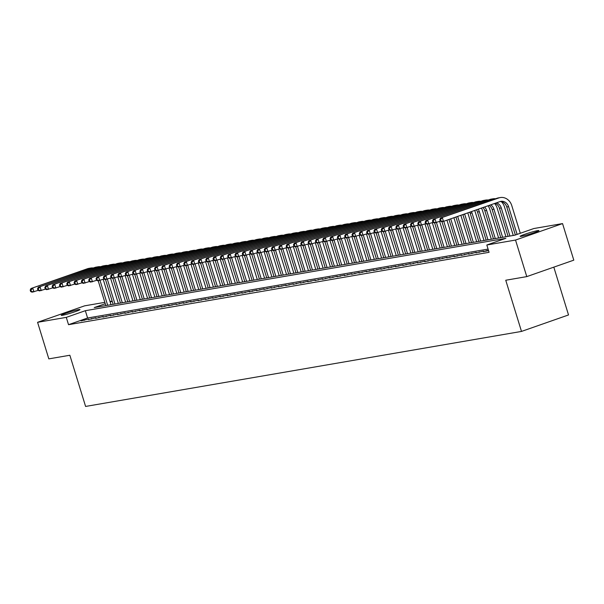 <?xml version="1.0" encoding="UTF-8"?>
<svg xmlns="http://www.w3.org/2000/svg" width="604" height="604" viewBox="0 0 604 604"><rect width="100%" height="100%" fill="white"/><g stroke="black" fill="none" stroke-linecap="round" stroke-linejoin="round"><path stroke-width="0.91" d="M521.395 236.307A9.815 0.695 162.9 0 1 520.15 236.345A9.815 0.695 162.9 0 1 527.013 233.537A9.815 0.695 162.9 0 1 537.666 230.615A9.815 0.695 162.9 0 1 538.919 230.577A9.815 0.695 162.9 0 1 532.056 233.386A9.815 0.695 162.9 0 1 521.395 236.307M62.461 315.288A9.815 0.695 162.9 0 1 61.215 315.326A9.815 0.695 162.9 0 1 68.078 312.517A9.815 0.695 162.9 0 1 78.731 309.588A9.815 0.695 162.9 0 1 79.977 309.55A9.815 0.695 162.9 0 1 73.122 312.366A9.815 0.695 162.9 0 1 62.461 315.288M553.815 267.149L568.523 314.948L521.494 331.422L85.594 406.439L69.853 355.25L48.826 358.874L37.576 322.309L84.605 305.843L104.839 302.355M110.011 301.464L112.155 301.102M105.262 303.721L94.247 307.579L514.782 235.205L533.845 228.531L562.551 223.586L515.529 240.06L486.824 244.998L505.888 238.323L85.345 310.698L66.281 317.372L37.576 322.309M515.529 240.06L526.779 276.617L573.8 260.15L562.551 223.586M488.425 250.215L483.291 251.664L488.545 250.607M475.982 252.925L483.547 251.053L475.982 252.925M468.666 254.186L476.231 252.313L468.666 254.186M461.35 255.439L468.915 253.574L461.35 255.439M454.034 256.7L461.607 254.835L454.034 256.7M446.726 257.961L454.291 256.088L446.726 257.961M439.41 259.214L446.975 257.349L439.41 259.214M432.094 260.475L439.659 258.61L432.094 260.475M424.786 261.736L432.351 259.863L424.786 261.736M417.47 262.989L425.035 261.124L417.47 262.989M410.154 264.25L417.719 262.385L410.154 264.25M402.845 265.511L410.41 263.638L402.845 265.511M395.529 266.772L403.094 264.899L395.529 266.772M388.213 268.025L395.779 266.16L388.213 268.025M380.897 269.286L388.47 267.421L380.897 269.286M373.589 270.547L381.154 268.674L373.589 270.547M366.273 271.8L373.838 269.935L366.273 271.8M358.957 273.061L366.522 271.196L358.957 273.061M351.649 274.322L359.214 272.449L351.649 274.322M344.333 275.583L351.898 273.71L344.333 275.583M337.017 276.836L344.582 274.971L337.017 276.836M329.709 278.097L337.274 276.232L329.709 278.097M322.393 279.358L329.958 277.485L322.393 279.358M315.077 280.611L322.642 278.746L315.077 280.611M307.761 281.872L315.326 280.007L307.761 281.872M300.452 283.133L308.017 281.26L300.452 283.133M293.136 284.393L300.701 282.521L293.136 284.393M285.82 285.647L293.385 283.782L285.82 285.647M278.512 286.908L286.077 285.035L278.512 286.908M271.196 288.168L278.761 286.296L271.196 288.168M263.88 289.422L271.445 287.557L263.88 289.422M256.572 290.683L264.137 288.818L256.572 290.683M249.256 291.943L256.821 290.071L249.256 291.943M241.94 293.197L249.505 291.332L241.94 293.197M234.624 294.458L242.189 292.593L234.624 294.458M227.315 295.718L234.881 293.846L227.315 295.718M219.999 296.979L227.565 295.107L219.999 296.979M212.683 298.233L220.249 296.368L212.683 298.233M205.375 299.493L212.94 297.629L205.375 299.493M198.059 300.754L205.624 298.882L198.059 300.754M190.743 302.008L198.308 300.143L190.743 302.008M183.427 303.268L191 301.404L183.427 303.268M176.119 304.529L183.684 302.657L176.119 304.529M168.803 305.79L176.368 303.918L168.803 305.79M161.487 307.043L169.052 305.179L161.487 307.043M154.179 308.304L161.744 306.439L154.179 308.304M146.863 309.565L154.428 307.693L146.863 309.565M139.547 310.818L147.112 308.954L139.547 310.818M132.238 312.079L139.803 310.214L132.238 312.079M124.922 313.34L132.487 311.468L124.922 313.34M117.606 314.593L125.171 312.729L117.606 314.593M110.29 315.854L117.863 313.989L110.29 315.854M102.982 317.115L110.547 315.243L102.982 317.115M95.666 318.376L103.231 316.504L95.666 318.376M88.35 319.629L95.915 317.764L88.35 319.629M488.077 249.09L87.595 318.006L68.531 324.688L489.074 252.313L486.824 244.998M81.042 320.89L88.607 319.025L81.042 320.89M526.779 276.617L505.752 280.241L521.494 331.422M68.531 324.688L66.281 317.372M112.216 301.283L110.177 302M87.595 318.006L85.345 310.698M84.379 320.316L84.213 319.78M91.695 319.055L91.529 318.519M99.011 317.795L98.845 317.259M106.327 316.541L106.161 315.998M113.635 315.28L113.469 314.744M120.951 314.02L120.785 313.484M128.267 312.766L128.101 312.223M135.575 311.505L135.409 310.969M142.891 310.245L142.725 309.709M150.207 308.984L150.041 308.448M157.516 307.73L157.357 307.194M164.832 306.47L164.666 305.934M172.148 305.209L171.981 304.673M179.463 303.955L179.297 303.412M186.772 302.695L186.606 302.159M194.088 301.434L193.922 300.898M201.404 300.18L201.238 299.637M208.712 298.92L208.546 298.384M216.028 297.659L215.862 297.123M223.344 296.398L223.178 295.862M230.653 295.145L230.494 294.601M237.968 293.884L237.802 293.348M245.284 292.623L245.118 292.087M252.6 291.37L252.434 290.826M259.909 290.109L259.743 289.573M267.225 288.848L267.059 288.312M274.541 287.587L274.375 287.051M281.849 286.334L281.683 285.798M289.165 285.073L288.999 284.537M296.481 283.812L296.315 283.276M303.789 282.559L303.631 282.015M311.105 281.298L310.939 280.762M318.421 280.037L318.255 279.501M325.737 278.776L325.571 278.24M333.046 277.523L332.88 276.987M340.362 276.262L340.195 275.726M347.678 275.001L347.511 274.465M354.986 273.748L354.82 273.204M362.302 272.487L362.136 271.951M369.618 271.226L369.452 270.69M376.934 269.973L376.768 269.429M384.242 268.712L384.076 268.176M391.558 267.451L391.392 266.915M398.874 266.19L398.708 265.654M406.182 264.937L406.016 264.393M413.498 263.676L413.332 263.14M420.814 262.415L420.648 261.879M428.123 261.162L427.964 260.618M435.439 259.901L435.273 259.365M442.755 258.64L442.589 258.104M450.071 257.38L449.904 256.843M457.379 256.126L457.213 255.59M464.695 254.865L464.529 254.329M472.011 253.604L471.845 253.068M479.319 252.351L479.153 251.808M486.635 251.09L486.469 250.554M103.201 279.32L111.008 304.695M105.836 305.586L98.21 280.8M107.663 305.269L100.022 280.437M38.143 290.381L32.087 292.177L30.653 291.566L31.378 291.438L30.932 289.98L30.2 290.101L30.653 291.566M30.2 290.101L30.963 288.523L87.459 268.735A11.506 10.064 -99.8 0 1 88.879 268.365L90.713 268.048A11.506 10.064 -99.8 0 1 93.303 267.987M30.963 288.523L89.286 268.418A11.506 10.064 -99.8 0 1 90.713 268.048M30.932 289.98L32.797 288.206L33.922 291.86L31.378 291.438M110.517 278.067L118.324 303.434M113.152 304.325L105.526 279.539M114.979 304.008L107.338 279.176M45.459 289.127L39.403 290.917L37.961 290.305L38.694 290.184L38.248 288.72L37.516 288.84L37.961 290.305M37.516 288.84L38.279 287.262L94.775 267.474A11.506 10.064 -99.8 0 1 96.195 267.104L98.022 266.787A11.506 10.064 -99.8 0 1 100.619 266.726M38.279 287.262L96.602 267.157A11.506 10.064 -99.8 0 1 98.022 266.787M38.248 288.72L40.106 286.945L41.231 290.607L38.694 290.184M117.833 276.806L125.632 302.174M120.46 303.065L112.835 278.278M122.295 302.755L114.654 277.916M52.775 287.866L46.719 289.663L45.277 289.044L46.01 288.923L45.557 287.459L44.824 287.587L45.277 289.044M44.824 287.587L45.594 286.002L102.084 266.213A11.506 10.064 -99.8 0 1 103.51 265.843L105.338 265.534A11.506 10.064 -99.8 0 1 107.935 265.473M45.594 286.002L103.918 265.903A11.506 10.064 -99.8 0 1 105.338 265.534M45.557 287.459L47.422 285.692L48.546 289.346L46.01 288.923M125.141 275.545L132.948 300.92M127.776 301.804L120.151 277.025M129.603 301.494L121.963 276.662M60.083 286.606L54.035 288.402L52.593 287.791L53.326 287.663L52.873 286.198L52.14 286.326L52.593 287.791M52.14 286.326L52.91 284.748L109.4 264.952A11.506 10.064 -99.8 0 1 110.826 264.59L112.654 264.273A11.506 10.064 -99.8 0 1 115.243 264.212M52.91 284.748L111.227 264.643A11.506 10.064 -99.8 0 1 112.654 264.273M52.873 286.198L54.737 284.431L55.862 288.085L53.326 287.663M132.457 274.291L140.264 299.659M135.092 300.55L127.467 275.764M136.919 300.233L129.279 275.401M67.399 285.345L61.344 287.142L59.902 286.53L60.634 286.402L60.189 284.945L59.456 285.065L59.902 286.53M59.456 285.065L60.219 283.487L116.715 263.699A11.506 10.064 -99.8 0 1 118.135 263.329L119.962 263.012A11.506 10.064 -99.8 0 1 122.559 262.951M60.219 283.487L118.543 263.382A11.506 10.064 -99.8 0 1 119.962 263.012M60.189 284.945L62.046 283.17L63.171 286.825L60.634 286.402M139.773 273.031L147.572 298.399M142.401 299.29L134.783 274.503M144.235 298.972L136.595 274.141M74.715 284.091L68.66 285.881L67.218 285.269L67.95 285.148L67.497 283.684L66.772 283.812L67.218 285.269M66.772 283.812L67.535 282.227L124.031 262.438A11.506 10.064 -99.8 0 1 125.451 262.068L127.278 261.751A11.506 10.064 -99.8 0 1 129.875 261.691M67.535 282.227L125.858 262.121A11.506 10.064 -99.8 0 1 127.278 261.751M67.497 283.684L69.362 281.917L70.487 285.571L67.95 285.148M147.082 271.77L154.888 297.138M149.716 298.029L142.091 273.25M151.544 297.719L143.911 272.887M82.023 282.831L75.976 284.627L74.534 284.016L75.266 283.888L74.813 282.423L74.081 282.551L74.534 284.016M74.081 282.551L74.851 280.973L131.34 261.177A11.506 10.064 -99.8 0 1 132.767 260.807L134.594 260.498A11.506 10.064 -99.8 0 1 137.191 260.437M74.851 280.973L133.167 260.868A11.506 10.064 -99.8 0 1 134.594 260.498M74.813 282.423L76.678 280.656L77.803 284.31L75.266 283.888M154.398 270.509L162.204 295.885M157.032 296.775L149.407 271.989M158.86 296.458L151.219 271.626M89.339 281.57L83.284 283.367L81.85 282.755L82.574 282.627L82.129 281.17L81.397 281.29L81.85 282.755M81.397 281.29L82.159 279.712L138.656 259.924A11.506 10.064 -99.8 0 1 140.075 259.554L141.91 259.237A11.506 10.064 -99.8 0 1 144.499 259.176M82.159 279.712L140.483 259.607A11.506 10.064 -99.8 0 1 141.91 259.237M82.129 281.17L83.994 279.395L85.119 283.049L82.574 282.627M161.713 269.256L169.52 294.624M164.348 295.515L156.723 270.728M166.175 295.197L158.535 270.365M96.655 280.316L90.6 282.106L89.158 281.494L89.89 281.373L89.437 279.909L88.713 280.037L89.158 281.494M88.713 280.037L89.475 278.452L145.972 258.663A11.506 10.064 -99.8 0 1 147.391 258.293L149.218 257.976A11.506 10.064 -99.8 0 1 151.815 257.916M89.475 278.452L147.799 258.346A11.506 10.064 -99.8 0 1 149.218 257.976M89.437 279.909L91.302 278.134L92.427 281.796L89.89 281.373M169.022 267.995L176.829 293.363M171.657 294.254L164.031 269.467M173.484 293.944L165.851 269.105M103.963 279.056L97.916 280.852L96.474 280.241L97.206 280.113L96.753 278.648L96.021 278.776L96.474 280.241M96.021 278.776L96.791 277.191L153.28 257.402A11.506 10.064 -99.8 0 1 154.707 257.032L156.534 256.723A11.506 10.064 -99.8 0 1 159.131 256.662M96.791 277.191L155.107 257.093A11.506 10.064 -99.8 0 1 156.534 256.723M96.753 278.648L98.618 276.881L99.743 280.535L97.206 280.113M176.338 266.734L184.144 292.109M178.973 293L171.347 268.214M180.8 292.683L173.159 267.851M111.279 277.795L105.224 279.592L103.79 278.98L104.515 278.852L104.069 277.387L103.337 277.515L103.79 278.98M103.337 277.515L104.107 275.937L160.596 256.149A11.506 10.064 -99.8 0 1 162.023 255.779L163.85 255.462A11.506 10.064 -99.8 0 1 166.44 255.401M104.107 275.937L162.423 255.832A11.506 10.064 -99.8 0 1 163.85 255.462M104.069 277.387L105.934 275.62L107.059 279.274L104.515 278.852M183.654 265.481L191.46 290.849M186.289 291.74L178.663 266.953M188.116 291.422L180.475 266.591M118.595 276.541L112.54 278.331L111.098 277.719L111.831 277.591L111.385 276.134L110.653 276.255L111.098 277.719M110.653 276.255L111.415 274.677L167.912 254.888A11.506 10.064 -99.8 0 1 169.331 254.518L171.159 254.201A11.506 10.064 -99.8 0 1 173.756 254.141M111.415 274.677L169.739 254.571A11.506 10.064 -99.8 0 1 171.159 254.201M111.385 276.134L113.242 274.359L114.367 278.021L111.831 277.591M190.97 264.22L198.769 289.588M193.597 290.479L185.972 265.692M195.432 290.162L187.791 265.33M125.911 275.281L119.856 277.077L118.414 276.458L119.147 276.338L118.694 274.873L117.961 275.001L118.414 276.458M117.961 275.001L118.731 273.416L175.22 253.627A11.506 10.064 -99.8 0 1 176.647 253.257L178.474 252.948A11.506 10.064 -99.8 0 1 181.072 252.887M118.731 273.416L177.055 253.31A11.506 10.064 -99.8 0 1 178.474 252.948M118.694 274.873L120.558 273.106L121.683 276.76L119.147 276.338M198.278 262.959L206.085 288.334M200.913 289.218L193.288 264.439M202.74 288.908L195.1 264.076M133.22 274.02L127.172 275.817L125.73 275.205L126.463 275.077L126.01 273.612L125.277 273.74L125.73 275.205M125.277 273.74L126.047 272.162L182.536 252.366A11.506 10.064 -99.8 0 1 183.963 252.004L185.79 251.687A11.506 10.064 -99.8 0 1 188.38 251.626M126.047 272.162L184.363 252.057A11.506 10.064 -99.8 0 1 185.79 251.687M126.01 273.612L127.874 271.845L128.999 275.5L126.463 275.077M205.594 261.706L213.401 287.074M208.229 287.965L200.603 263.178M210.056 287.647L202.416 262.816M140.536 272.759L134.481 274.556L133.039 273.944L133.771 273.816L133.325 272.359L132.593 272.479L133.039 273.944M132.593 272.479L133.356 270.902L189.852 251.113A11.506 10.064 -99.8 0 1 191.272 250.743L193.099 250.426A11.506 10.064 -99.8 0 1 195.696 250.366M133.356 270.902L191.679 250.796A11.506 10.064 -99.8 0 1 193.099 250.426M133.325 272.359L135.19 270.584L136.308 274.239L133.771 273.816M212.91 260.445L220.709 285.813M215.545 286.704L207.919 261.917M217.372 286.387L209.731 261.555M147.852 271.506L141.797 273.295L140.355 272.683L141.087 272.563L140.634 271.098L139.909 271.226L140.355 272.683M139.909 271.226L140.672 269.641L197.168 249.852A11.506 10.064 -99.8 0 1 198.588 249.482L200.415 249.165A11.506 10.064 -99.8 0 1 203.012 249.105M140.672 269.641L198.995 249.535A11.506 10.064 -99.8 0 1 200.415 249.165M140.634 271.098L142.499 269.324L143.624 272.985L141.087 272.563M220.218 259.184L228.025 284.552M222.853 285.443L215.228 260.664M224.68 285.133L217.047 260.301M155.16 270.245L149.113 272.042L147.67 271.43L148.403 271.302L147.95 269.837L147.217 269.965L147.67 271.43M147.217 269.965L147.988 268.38L204.477 248.591A11.506 10.064 -99.8 0 1 205.904 248.221L207.731 247.912A11.506 10.064 -99.8 0 1 210.328 247.851M147.988 268.38L206.304 248.282A11.506 10.064 -99.8 0 1 207.731 247.912M147.95 269.837L149.815 268.07L150.94 271.724L148.403 271.302M227.534 257.923L235.341 283.299M230.169 284.19L222.544 259.403M231.996 283.872L224.356 259.041M162.476 268.984L156.421 270.781L154.986 270.169L155.711 270.041L155.266 268.576L154.533 268.704L154.986 270.169M154.533 268.704L155.296 267.127L211.793 247.338A11.506 10.064 -99.8 0 1 213.212 246.968L215.047 246.651A11.506 10.064 -99.8 0 1 217.636 246.591M155.296 267.127L213.62 247.021A11.506 10.064 -99.8 0 1 215.047 246.651M155.266 268.576L157.131 266.809L158.256 270.464L155.711 270.041M234.85 256.67L242.657 282.038M237.485 282.929L229.86 258.142M239.312 282.612L231.672 257.78M169.792 267.731L163.737 269.52L162.295 268.908L163.027 268.78L162.582 267.323L161.849 267.444L162.295 268.908M161.849 267.444L162.612 265.866L219.109 246.077A11.506 10.064 -99.8 0 1 220.528 245.707L222.355 245.39A11.506 10.064 -99.8 0 1 224.952 245.33M162.612 265.866L220.936 245.76A11.506 10.064 -99.8 0 1 222.355 245.39M162.582 267.323L164.439 265.549L165.564 269.21L163.027 268.78M242.159 255.409L249.965 280.777M244.794 281.668L237.168 256.881M246.621 281.351L238.988 256.519M177.1 266.47L171.053 268.267L169.611 267.647L170.343 267.527L169.89 266.062L169.158 266.19L169.611 267.647M169.158 266.19L169.928 264.605L226.417 244.816A11.506 10.064 -99.8 0 1 227.844 244.446L229.671 244.137A11.506 10.064 -99.8 0 1 232.268 244.076M169.928 264.605L228.252 244.499A11.506 10.064 -99.8 0 1 229.671 244.137M169.89 266.062L171.755 264.295L172.88 267.95L170.343 267.527M249.475 254.148L257.281 279.524M252.11 280.407L244.484 255.628M253.937 280.097L246.296 255.266M184.416 265.209L178.369 267.006L176.927 266.394L177.659 266.266L177.206 264.801L176.474 264.929L176.927 266.394M176.474 264.929L177.244 263.352L233.733 243.555A11.506 10.064 -99.8 0 1 235.16 243.193L236.987 242.876A11.506 10.064 -99.8 0 1 239.577 242.816M177.244 263.352L235.56 243.246A11.506 10.064 -99.8 0 1 236.987 242.876M177.206 264.801L179.071 263.034L180.196 266.689L177.659 266.266M256.791 252.895L264.597 278.263M259.426 279.154L251.8 254.367M261.253 278.837L253.612 254.005M191.732 263.948L185.677 265.745L184.235 265.133L184.967 265.005L184.522 263.548L183.79 263.669L184.235 265.133M183.79 263.669L184.552 262.091L241.049 242.302A11.506 10.064 -99.8 0 1 242.468 241.932L244.295 241.615A11.506 10.064 -99.8 0 1 246.893 241.555M184.552 262.091L242.876 241.985A11.506 10.064 -99.8 0 1 244.295 241.615M184.522 263.548L186.379 261.774L187.504 265.428L184.967 265.005M264.107 251.634L271.906 277.002M266.734 277.893L259.116 253.106M268.569 277.576L260.928 252.744M199.048 262.695L192.993 264.484L191.551 263.873L192.283 263.752L191.83 262.287L191.098 262.415L191.551 263.873M191.098 262.415L191.868 260.83L248.357 241.041A11.506 10.064 -99.8 0 1 249.784 240.671L251.611 240.354A11.506 10.064 -99.8 0 1 254.208 240.294M191.868 260.83L250.192 240.724A11.506 10.064 -99.8 0 1 251.611 240.354M191.83 262.287L193.695 260.52L194.82 264.174L192.283 263.752M271.415 250.373L279.222 275.741M274.05 276.632L266.424 251.853M275.877 276.322L268.236 251.491M206.357 261.434L200.309 263.231L198.867 262.619L199.599 262.491L199.146 261.026L198.414 261.154L198.867 262.619M198.414 261.154L199.184 259.569L255.673 239.78A11.506 10.064 -99.8 0 1 257.1 239.411L258.927 239.101A11.506 10.064 -99.8 0 1 261.517 239.041M199.184 259.569L257.5 239.471A11.506 10.064 -99.8 0 1 258.927 239.101M199.146 261.026L201.011 259.259L202.136 262.914L199.599 262.491M278.731 249.112L286.538 274.488M281.366 275.379L273.74 250.592M283.193 275.062L275.552 250.23M213.673 260.173L207.617 261.97L206.175 261.358L206.908 261.23L206.462 259.773L205.73 259.894L206.175 261.358M205.73 259.894L206.493 258.316L262.989 238.527A11.506 10.064 -99.8 0 1 264.409 238.157L266.243 237.84A11.506 10.064 -99.8 0 1 268.833 237.78M206.493 258.316L264.816 238.21A11.506 10.064 -99.8 0 1 266.243 237.84M206.462 259.773L208.327 257.999L209.445 261.653L206.908 261.23M286.047 247.859L293.846 273.227M288.682 274.118L281.056 249.331M290.509 273.801L282.868 248.969M220.988 258.92L214.933 260.709L213.491 260.098L214.224 259.977L213.771 258.512L213.046 258.64L213.491 260.098M213.046 258.64L213.808 257.055L270.305 237.266A11.506 10.064 -99.8 0 1 271.724 236.896L273.552 236.579A11.506 10.064 -99.8 0 1 276.149 236.519M213.808 257.055L272.132 236.949A11.506 10.064 -99.8 0 1 273.552 236.579M213.771 258.512L215.636 256.738L216.761 260.399L214.224 259.977M293.355 246.598L301.162 271.966M295.99 272.857L288.365 248.07M297.817 272.547L290.184 247.708M228.297 257.659L222.249 259.456L220.807 258.837L221.54 258.716L221.087 257.251L220.354 257.38L220.807 258.837M220.354 257.38L221.124 255.794L277.613 236.005A11.506 10.064 -99.8 0 1 279.04 235.636L280.868 235.326A11.506 10.064 -99.8 0 1 283.465 235.266M221.124 255.794L279.441 235.696A11.506 10.064 -99.8 0 1 280.868 235.326M221.087 257.251L222.952 255.484L224.076 259.139L221.54 258.716M300.671 245.337L308.478 270.713M303.306 271.604L295.681 246.817M305.133 271.287L297.493 246.455M235.613 256.398L229.558 258.195L228.123 257.583L228.848 257.455L228.403 255.99L227.67 256.119L228.123 257.583M227.67 256.119L228.433 254.541L284.929 234.752A11.506 10.064 -99.8 0 1 286.349 234.382L288.183 234.065A11.506 10.064 -99.8 0 1 290.773 234.005M228.433 254.541L286.757 234.435A11.506 10.064 -99.8 0 1 288.183 234.065M228.403 255.99L230.267 254.224L231.392 257.878L228.848 257.455M307.987 244.084L315.794 269.452M310.622 270.343L302.997 245.556M312.449 270.026L304.809 245.194M242.929 255.145L236.874 256.934L235.432 256.322L236.164 256.194L235.719 254.737L234.986 254.858L235.432 256.322M234.986 254.858L235.749 253.28L292.245 233.491A11.506 10.064 -99.8 0 1 293.665 233.121L295.492 232.804A11.506 10.064 -99.8 0 1 298.089 232.744M235.749 253.28L294.072 233.174A11.506 10.064 -99.8 0 1 295.492 232.804M235.719 254.737L237.576 252.963L238.701 256.625L236.164 256.194M315.303 242.823L323.102 268.191M317.93 269.082L310.305 244.295M319.765 268.765L312.125 243.933M250.245 253.884L244.19 255.673L242.748 255.062L243.48 254.941L243.027 253.476L242.295 253.604L242.748 255.062M242.295 253.604L243.065 252.019L299.554 232.23A11.506 10.064 -99.8 0 1 300.981 231.861L302.808 231.551A11.506 10.064 -99.8 0 1 305.405 231.483M243.065 252.019L301.388 231.913A11.506 10.064 -99.8 0 1 302.808 231.551M243.027 253.476L244.892 251.709L246.017 255.364L243.48 254.941M322.612 241.562L330.418 266.938M325.246 267.821L317.621 243.042M327.074 267.512L319.433 242.68M257.553 252.623L251.506 254.42L250.064 253.808L250.796 253.68L250.343 252.215L249.611 252.344L250.064 253.808M249.611 252.344L250.381 250.766L306.87 230.97A11.506 10.064 -99.8 0 1 308.297 230.6L310.124 230.29A11.506 10.064 -99.8 0 1 312.713 230.23M250.381 250.766L308.697 230.66A11.506 10.064 -99.8 0 1 310.124 230.29M250.343 252.215L252.208 250.449L253.333 254.103L250.796 253.68M329.927 240.309L337.734 265.677M332.562 266.568L324.937 241.781M334.389 266.251L326.749 241.419M264.869 251.362L258.814 253.159L257.372 252.548L258.104 252.419L257.659 250.962L256.927 251.083L257.372 252.548M256.927 251.083L257.689 249.505L314.186 229.716A11.506 10.064 -99.8 0 1 315.605 229.346L317.432 229.029A11.506 10.064 -99.8 0 1 320.029 228.969M257.689 249.505L316.013 229.399A11.506 10.064 -99.8 0 1 317.432 229.029M257.659 250.962L259.516 249.188L260.641 252.842L258.104 252.419M337.243 239.048L345.043 264.416M339.871 265.307L332.253 240.52M341.705 264.99L334.065 240.158M272.185 250.109L266.13 251.898L264.688 251.287L265.42 251.166L264.967 249.701L264.235 249.829L264.688 251.287M264.235 249.829L265.005 248.244L321.494 228.455A11.506 10.064 -99.8 0 1 322.921 228.086L324.748 227.768A11.506 10.064 -99.8 0 1 327.345 227.708M265.005 248.244L323.329 228.138A11.506 10.064 -99.8 0 1 324.748 227.768M264.967 249.701L266.832 247.927L267.957 251.589L265.42 251.166M344.552 237.787L352.358 263.155M347.187 264.046L339.561 239.267M349.014 263.737L341.373 238.905M279.493 248.848L273.446 250.645L272.004 250.033L272.736 249.905L272.283 248.44L271.551 248.569L272.004 250.033M271.551 248.569L272.321 246.983L328.81 227.195A11.506 10.064 -99.8 0 1 330.237 226.825L332.064 226.515A11.506 10.064 -99.8 0 1 334.654 226.455M272.321 246.983L330.637 226.885A11.506 10.064 -99.8 0 1 332.064 226.515M272.283 248.44L274.148 246.674L275.273 250.328L272.736 249.905M351.868 236.526L359.674 261.902M354.503 262.793L346.877 238.006M356.33 262.476L348.689 237.644M286.809 247.587L280.754 249.384L279.312 248.773L280.045 248.644L279.599 247.179L278.867 247.308L279.312 248.773M278.867 247.308L279.629 245.73L336.126 225.941A11.506 10.064 -99.8 0 1 337.545 225.571L339.38 225.254A11.506 10.064 -99.8 0 1 341.97 225.194M279.629 245.73L337.953 225.624A11.506 10.064 -99.8 0 1 339.38 225.254M279.599 247.179L281.464 245.413L282.589 249.067L280.045 248.644M359.184 235.273L366.983 260.641M361.819 261.532L354.193 236.745M363.646 261.215L356.005 236.383M294.125 246.334L288.07 248.123L286.628 247.512L287.361 247.383L286.908 245.926L286.183 246.047L286.628 247.512M286.183 246.047L286.945 244.469L343.442 224.68A11.506 10.064 -99.8 0 1 344.861 224.311L346.688 223.993A11.506 10.064 -99.8 0 1 349.286 223.933M286.945 244.469L345.269 224.363A11.506 10.064 -99.8 0 1 346.688 223.993M286.908 245.926L288.772 244.152L289.897 247.814L287.361 247.383M366.492 234.012L374.299 259.38M369.127 260.271L361.502 235.484M370.954 259.954L363.321 235.122M301.434 245.073L295.386 246.87L293.944 246.251L294.677 246.13L294.224 244.665L293.491 244.794L293.944 246.251M293.491 244.794L294.261 243.208L350.75 223.42A11.506 10.064 -99.8 0 1 352.177 223.05L354.004 222.74A11.506 10.064 -99.8 0 1 356.602 222.68M294.261 243.208L352.577 223.102A11.506 10.064 -99.8 0 1 354.004 222.74M294.224 244.665L296.088 242.899L297.213 246.553L294.677 246.13M373.808 232.751L381.615 258.127M376.443 259.01L368.817 234.231M378.27 258.701L370.63 233.869M308.75 243.812L302.695 245.609L301.26 244.998L301.985 244.869L301.539 243.404L300.807 243.533L301.26 244.998M300.807 243.533L301.57 241.955L358.066 222.159A11.506 10.064 -99.8 0 1 359.486 221.796L361.32 221.479A11.506 10.064 -99.8 0 1 363.91 221.419M301.57 241.955L359.893 221.849A11.506 10.064 -99.8 0 1 361.32 221.479M301.539 243.404L303.404 241.638L304.529 245.292L301.985 244.869M381.124 231.498L388.931 256.866M383.759 257.757L376.133 232.97M385.586 257.44L377.945 232.608M316.066 242.551L310.011 244.348L308.568 243.737L309.301 243.608L308.855 242.151L308.123 242.272L308.568 243.737M308.123 242.272L308.886 240.694L365.382 220.905A11.506 10.064 -99.8 0 1 366.802 220.536L368.629 220.218A11.506 10.064 -99.8 0 1 371.226 220.158M308.886 240.694L367.209 220.588A11.506 10.064 -99.8 0 1 368.629 220.218M308.855 242.151L310.713 240.377L311.838 244.031L309.301 243.608M388.44 230.237L396.239 255.605M391.067 256.496L383.442 231.709M392.902 256.179L385.261 231.347M323.382 241.298L317.327 243.087L315.884 242.476L316.617 242.355L316.164 240.89L315.431 241.019L315.884 242.476M315.431 241.019L316.202 239.433L372.691 219.645A11.506 10.064 -99.8 0 1 374.118 219.275L375.945 218.958A11.506 10.064 -99.8 0 1 378.542 218.897M316.202 239.433L374.525 219.328A11.506 10.064 -99.8 0 1 375.945 218.958M316.164 240.89L318.029 239.116L319.154 242.778L316.617 242.355M395.748 228.976L403.555 254.344M398.383 255.235L390.758 230.456M400.21 254.926L392.57 230.094M330.69 240.037L324.642 241.834L323.2 241.222L323.933 241.094L323.48 239.629L322.747 239.758L323.2 241.222M322.747 239.758L323.517 238.172L380.007 218.384A11.506 10.064 -99.8 0 1 381.434 218.014L383.261 217.704A11.506 10.064 -99.8 0 1 385.85 217.644M323.517 238.172L381.834 218.074A11.506 10.064 -99.8 0 1 383.261 217.704M323.48 239.629L325.345 237.863L326.47 241.517L323.933 241.094M403.064 227.716L410.871 253.091M405.699 253.982L398.074 229.195M407.526 253.665L399.886 228.833M338.006 238.776L331.951 240.573L330.509 239.962L331.241 239.833L330.796 238.376L330.063 238.497L330.509 239.962M330.063 238.497L330.826 236.919L387.323 217.13A11.506 10.064 -99.8 0 1 388.742 216.761L390.569 216.443A11.506 10.064 -99.8 0 1 393.166 216.383M330.826 236.919L389.15 216.813A11.506 10.064 -99.8 0 1 390.569 216.443M330.796 238.376L332.653 236.602L333.778 240.256L331.241 239.833M410.38 226.462L418.179 251.83M413.008 252.721L405.39 227.934M414.842 252.404L407.202 227.572M345.322 237.523L339.267 239.312L337.825 238.701L338.557 238.572L338.104 237.115L337.372 237.236L337.825 238.701M337.372 237.236L338.142 235.658L394.631 215.87A11.506 10.064 -99.8 0 1 396.058 215.5L397.885 215.183A11.506 10.064 -99.8 0 1 400.482 215.122M338.142 235.658L396.466 215.553A11.506 10.064 -99.8 0 1 397.885 215.183M338.104 237.115L339.969 235.341L341.094 239.003L338.557 238.572M417.689 225.201L425.495 250.569M420.324 251.46L412.698 226.674M422.151 251.151L414.51 226.311M352.63 236.262L346.583 238.059L345.141 237.44L345.873 237.319L345.42 235.854L344.688 235.983L345.141 237.44M344.688 235.983L345.458 234.397L401.947 214.609A11.506 10.064 -99.8 0 1 403.374 214.239L405.201 213.929A11.506 10.064 -99.8 0 1 407.791 213.869M345.458 234.397L403.774 214.299A11.506 10.064 -99.8 0 1 405.201 213.929M345.42 235.854L347.285 234.088L348.41 237.742L345.873 237.319M425.005 223.941L432.811 249.316M427.64 250.199L420.014 225.42M429.467 249.89L421.826 225.058M359.946 235.001L353.891 236.798L352.449 236.187L353.181 236.058L352.736 234.594L352.004 234.722L352.449 236.187M352.004 234.722L352.766 233.144L409.263 213.348A11.506 10.064 -99.8 0 1 410.682 212.986L412.517 212.668A11.506 10.064 -99.8 0 1 415.107 212.608M352.766 233.144L411.09 213.038A11.506 10.064 -99.8 0 1 412.517 212.668M352.736 234.594L354.601 232.827L355.726 236.481L353.181 236.058M432.321 222.687L440.127 248.055M434.956 248.946L427.33 224.159M436.783 248.629L429.142 223.797M367.262 233.74L361.207 235.537L359.765 234.926L360.497 234.797L360.044 233.34L359.32 233.461L359.765 234.926M359.32 233.461L360.082 231.883L416.579 212.095A11.506 10.064 -99.8 0 1 417.998 211.725L419.825 211.408A11.506 10.064 -99.8 0 1 422.423 211.347M360.082 231.883L418.406 211.778A11.506 10.064 -99.8 0 1 419.825 211.408M360.044 233.34L361.909 231.566L363.034 235.22L360.497 234.797M439.629 221.426L447.436 246.794M442.264 247.685L434.638 222.899M444.091 247.368L436.458 222.536M374.571 232.487L368.523 234.276L367.081 233.665L367.813 233.544L367.36 232.079L366.628 232.208L367.081 233.665M366.628 232.208L367.398 230.622L423.887 210.834A11.506 10.064 -99.8 0 1 425.314 210.464L427.141 210.147A11.506 10.064 -99.8 0 1 429.738 210.086M367.398 230.622L425.714 210.517A11.506 10.064 -99.8 0 1 427.141 210.147M367.36 232.079L369.225 230.313L370.35 233.967L367.813 233.544M446.945 220.166L454.752 245.534M449.58 246.424L441.954 221.645M451.407 246.115L443.766 221.283M381.887 231.226L375.831 233.023L374.397 232.412L375.122 232.283L374.676 230.819L373.944 230.947L374.397 232.412M373.944 230.947L374.714 229.369L431.203 209.573A11.506 10.064 -99.8 0 1 432.623 209.203L434.457 208.893A11.506 10.064 -99.8 0 1 437.047 208.833M374.714 229.369L433.03 209.263A11.506 10.064 -99.8 0 1 434.457 208.893M374.676 230.819L376.541 229.052L377.666 232.706L375.122 232.283M453.898 217.734L462.068 244.28M456.896 245.171L448.983 219.456M458.723 244.854L450.72 218.844M389.202 229.965L383.147 231.762L381.705 231.151L382.438 231.022L381.992 229.565L381.26 229.686L381.705 231.151M381.26 229.686L382.022 228.108L438.519 208.32A11.506 10.064 -99.8 0 1 439.939 207.95L441.766 207.633A11.506 10.064 -99.8 0 1 444.363 207.572M382.022 228.108L440.346 208.002A11.506 10.064 -99.8 0 1 441.766 207.633M381.992 229.565L383.85 227.791L384.974 231.445L382.438 231.022M460.852 215.296L469.376 243.019M464.204 243.91L455.937 217.017M466.039 243.593L457.673 216.413M396.518 228.712L390.463 230.502L389.021 229.89L389.754 229.769L389.301 228.304L388.568 228.433L389.021 229.89M388.568 228.433L389.338 226.847L445.827 207.059A11.506 10.064 -99.8 0 1 447.254 206.689L449.082 206.372A11.506 10.064 -99.8 0 1 451.679 206.311M389.338 226.847L447.662 206.742A11.506 10.064 -99.8 0 1 449.082 206.372M389.301 228.304L391.166 226.53L392.29 230.192L389.754 229.769M467.798 212.865A11.506 10.064 -99.8 0 1 467.881 213.114L476.692 241.759M471.52 242.649L462.883 214.586M473.347 242.34L464.702 214.224A7.671 6.712 80.2 0 0 464.619 213.975M403.827 227.451L397.779 229.248L396.337 228.637L397.07 228.508L396.617 227.044L395.884 227.172L396.337 228.637M395.884 227.172L396.654 225.586L453.143 205.798A11.506 10.064 -99.8 0 1 454.57 205.428L456.397 205.118A11.506 10.064 -99.8 0 1 458.987 205.058M396.654 225.586L454.971 205.488A11.506 10.064 -99.8 0 1 456.397 205.118M396.617 227.044L398.481 225.277L399.606 228.931L397.07 228.508M474.669 210.456A11.506 10.064 -99.8 0 1 475.189 211.853L484.008 240.505M478.836 241.396L470.184 213.28A7.671 6.712 80.2 0 0 469.761 212.178M480.663 241.079L472.018 212.97A7.671 6.712 80.2 0 0 471.452 211.581M411.143 226.19L405.088 227.987L403.646 227.376L404.378 227.247L403.933 225.783L403.2 225.911L403.646 227.376M403.2 225.911L403.963 224.333L460.459 204.545A11.506 10.064 -99.8 0 1 461.879 204.175L463.706 203.858A11.506 10.064 -99.8 0 1 466.303 203.797M403.963 224.333L462.286 204.227A11.506 10.064 -99.8 0 1 463.706 203.858M403.933 225.783L405.79 224.016L406.915 227.67L404.378 227.247M481.433 208.086A11.506 10.064 -99.8 0 1 482.505 210.6L491.316 239.244M486.144 240.135L477.5 212.027A7.671 6.712 80.2 0 0 476.465 209.83M487.979 239.818L479.327 211.71A7.671 6.712 80.2 0 0 478.111 209.248M418.459 224.937L412.404 226.727L410.962 226.115L411.694 225.987L411.241 224.529L410.516 224.65L410.962 226.115M410.516 224.65L411.279 223.072L467.775 203.284A11.506 10.064 -99.8 0 1 469.195 202.914L471.022 202.597A11.506 10.064 -99.8 0 1 473.619 202.536M411.279 223.072L469.602 202.967A11.506 10.064 -99.8 0 1 471.022 202.597M411.241 224.529L413.106 222.755L414.231 226.417L411.694 225.987M488.07 205.76A11.506 10.064 -99.8 0 1 489.821 209.339L498.632 237.984M493.46 238.874L484.816 210.766A7.671 6.712 80.2 0 0 482.974 207.549M495.288 238.557L486.643 210.449A7.671 6.712 80.2 0 0 484.567 206.991M425.767 223.676L419.72 225.466L418.278 224.854L419.01 224.733L418.557 223.269L417.825 223.397L418.278 224.854M417.825 223.397L418.595 221.811L475.084 202.023A11.506 10.064 -99.8 0 1 476.511 201.653L478.338 201.343A11.506 10.064 -99.8 0 1 480.935 201.283M418.595 221.811L476.911 201.706A11.506 10.064 -99.8 0 1 478.338 201.343M418.557 223.269L420.422 221.502L421.547 225.156L419.01 224.733M494.578 203.48A11.506 10.064 -99.8 0 1 497.137 208.078L505.948 236.73M500.776 237.614L492.132 209.505A7.671 6.712 80.2 0 0 489.232 205.352M502.604 237.304L493.959 209.195A7.671 6.712 80.2 0 0 490.75 204.824M433.083 222.415L427.028 224.212L425.594 223.601L426.318 223.472L425.873 222.008L425.141 222.136L425.594 223.601M425.141 222.136L425.903 220.558L482.4 200.762A11.506 10.064 -99.8 0 1 483.819 200.4L485.654 200.083A11.506 10.064 -99.8 0 1 488.243 200.022M425.903 220.558L484.227 200.453A11.506 10.064 -99.8 0 1 485.654 200.083M425.873 222.008L427.738 220.241L428.863 223.895L426.318 223.472M501.418 201.721A11.506 10.064 -99.8 0 1 504.446 206.817L513.264 235.469M508.092 236.36L499.44 208.252A7.671 6.712 80.2 0 0 495.114 203.291M509.919 236.043L501.267 207.935A7.671 6.712 80.2 0 0 496.488 202.816M440.399 221.155L434.344 222.952L432.902 222.34L433.634 222.212L433.181 220.754L432.456 220.875L432.902 222.34M432.456 220.875L433.219 219.297L489.716 199.509A11.506 10.064 -99.8 0 1 491.135 199.139L492.962 198.822A11.506 10.064 -99.8 0 1 495.559 198.761M433.219 219.297L491.543 199.192A11.506 10.064 -99.8 0 1 492.962 198.822M433.181 220.754L435.046 218.98L436.171 222.634L433.634 222.212M439.765 219.622L440.218 221.079L440.95 220.958L440.497 219.494L439.765 219.622L440.535 218.036L498.859 197.931A11.506 10.064 -99.8 0 1 500.278 197.561A11.506 10.064 -99.8 0 1 511.762 205.564L520.286 233.28M515.371 235.001L506.756 206.991A7.671 6.712 80.2 0 0 500.029 201.57M517.107 234.39L508.583 206.674A7.671 6.712 80.2 0 0 500.927 201.343A7.671 6.712 80.2 0 0 499.976 201.593L443.487 221.381L441.66 221.691L440.218 221.079M440.535 218.036L497.024 198.248A11.506 10.064 -99.8 0 1 498.451 197.878L500.278 197.561M440.497 219.494L442.362 217.719L443.487 221.381L440.95 220.958M87.459 268.735L89.286 268.418M94.775 267.474L96.602 267.157M102.084 266.213L103.918 265.903M109.4 264.952L111.227 264.643M116.715 263.699L118.543 263.382M124.031 262.438L125.858 262.121M131.34 261.177L133.167 260.868M138.656 259.924L140.483 259.607M145.972 258.663L147.799 258.346M153.28 257.402L155.107 257.093M160.596 256.149L162.423 255.832M167.912 254.888L169.739 254.571M175.22 253.627L177.055 253.31M182.536 252.366L184.363 252.057M189.852 251.113L191.679 250.796M197.168 249.852L198.995 249.535M204.477 248.591L206.304 248.282M211.793 247.338L213.62 247.021M219.109 246.077L220.936 245.76M226.417 244.816L228.252 244.499M233.733 243.555L235.56 243.246M241.049 242.302L242.876 241.985M248.357 241.041L250.192 240.724M255.673 239.78L257.5 239.471M262.989 238.527L264.816 238.21M270.305 237.266L272.132 236.949M277.613 236.005L279.441 235.696M284.929 234.752L286.757 234.435M292.245 233.491L294.072 233.174M299.554 232.23L301.388 231.913M306.87 230.97L308.697 230.66M314.186 229.716L316.013 229.399M321.494 228.455L323.329 228.138M328.81 227.195L330.637 226.885M336.126 225.941L337.953 225.624M343.442 224.68L345.269 224.363M350.75 223.42L352.577 223.102M358.066 222.159L359.893 221.849M365.382 220.905L367.209 220.588M372.691 219.645L374.525 219.328M380.007 218.384L381.834 218.074M387.323 217.13L389.15 216.813M394.631 215.87L396.466 215.553M401.947 214.609L403.774 214.299M409.263 213.348L411.09 213.038M416.579 212.095L418.406 211.778M423.887 210.834L425.714 210.517M431.203 209.573L433.03 209.263M438.519 208.32L440.346 208.002M445.827 207.059L447.662 206.742M463.132 214.496L464.702 214.224M453.143 205.798L454.971 205.488M470.184 213.28L472.018 212.97M460.459 204.545L462.286 204.227M477.5 212.027L479.327 211.71M467.775 203.284L469.602 202.967M484.816 210.766L486.643 210.449M475.084 202.023L476.911 201.706M492.132 209.505L493.959 209.195M482.4 200.762L484.227 200.453M499.44 208.252L501.267 207.935M489.716 199.509L491.543 199.192M506.756 206.991L508.583 206.674M497.024 198.248L498.859 197.931"/></g></svg>
